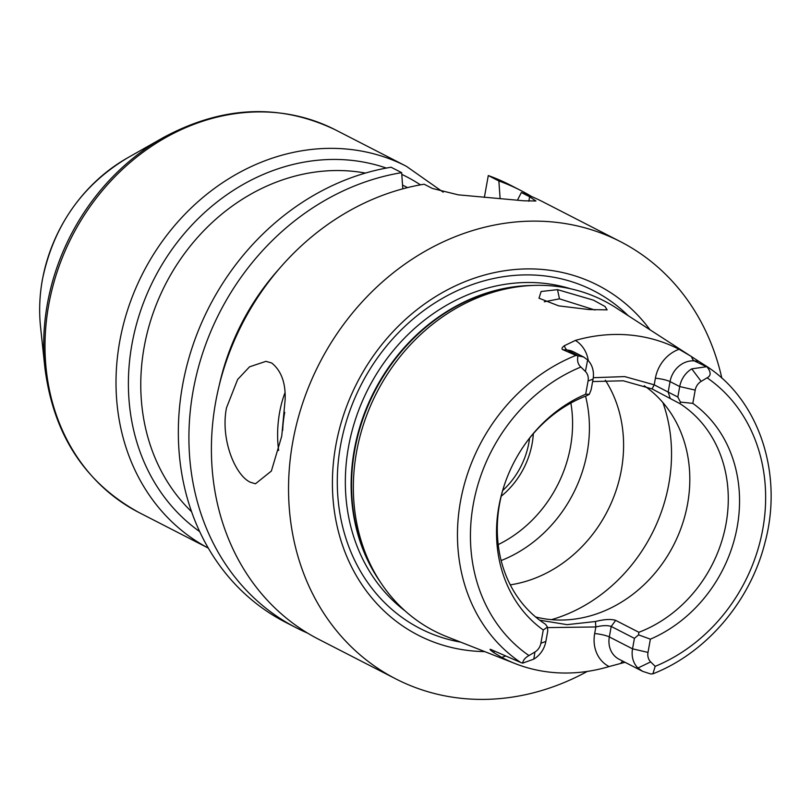 <?xml version="1.0" encoding="UTF-8"?>
<svg xmlns="http://www.w3.org/2000/svg" width="811" height="811" viewBox="0 0 811 811"><rect width="100%" height="100%" fill="white"/><g stroke="black" fill="none" stroke-linecap="round" stroke-linejoin="round"><path stroke-width="1.22" d="M625.017 662.303L609.112 666.561A178.319 153.877 -62.8 0 1 515.188 663.601L446.891 636.706A185.618 160.172 -62.8 0 1 378.575 579.277A185.618 160.172 -62.8 0 1 356.546 452.031A185.618 160.172 -62.8 0 1 529.319 285.634A185.618 160.172 -62.8 0 1 615.802 307.663L698.677 361.28L694.328 360.905L707.182 367.059C711.135 372.239 711.105 375.817 707.101 377.814L701.15 381.373L691.763 368.863A23.103 19.94 117.2 0 0 679.719 386.553L677.834 397.035L680.429 402.084L680.003 403.685A129.294 111.573 -62.8 0 1 726.058 523.673A129.294 111.573 117.2 0 1 638.875 632.286L638.551 634.871L650.381 639.159L647.999 652.409A11.425 9.864 117.2 0 0 650.675 661.898L655.187 666.348L652.885 673.829L650.574 673.931L642.576 671.315L637.933 668.021L650.675 661.898M583.575 356.972L573.691 351.903A23.103 19.94 117.2 0 0 567.173 350.038L562.824 349.673L575.962 355.38L583.727 357.043L587.64 359.962L585.4 371.479L580.889 367.028C577.959 364.433 576.976 360.763 577.949 356.019M562.824 349.673C561.354 348.923 561.871 347.605 564.385 345.699L575.394 340.417A176.808 152.58 -62.8 0 1 679.071 349.277L691.53 356.576A11.06 5.271 -85.1 0 0 694.328 360.905A23.103 19.94 117.2 0 0 670.048 381.596L668.163 392.078L677.834 397.035M652.885 673.829C706.107 653.108 750.216 601.417 764.905 542.894C783.467 474.678 759.583 400.806 707.01 366.592L698.677 361.28M557.512 289.639L593.5 300.171L605.006 306.487L607.125 309.863L588.928 309.549L558.749 305.869L539.001 298.225L541.119 291.504L557.512 289.639L559.468 298.843L594.939 310.025M705.834 366.815L691.763 368.863M575.962 355.38A175.064 151.069 -62.8 0 0 460.476 501.421A175.064 151.069 117.2 0 0 520.703 662.486L522.689 663.134C523.105 660.195 525.193 657.68 528.965 655.562L534.925 652.003A11.425 9.864 -62.8 0 0 540.876 643.255L543.269 630.005A136.035 117.392 -62.8 0 1 504.706 484.005A136.035 117.392 -62.8 0 1 525.416 443.658A136.035 117.392 -62.8 0 1 585.684 394.217L588.076 380.967A11.425 9.864 117.2 0 0 585.4 371.479M680.429 402.084L692.807 403.371A136.035 117.392 -62.8 0 1 737.209 526.876A136.035 117.392 -62.8 0 1 650.381 639.159M692.807 403.371L695.199 390.121A11.425 9.864 -62.8 0 1 701.15 381.373M522.689 663.134L533.81 659.12A23.103 19.94 117.2 0 0 545.864 641.43L547.749 630.948L547.435 627.075L543.269 630.005M585.684 394.217L589.313 394.298L586.708 395.707A129.294 111.573 -62.8 0 0 525.082 444.124M547.435 627.075L545.58 624.308A129.294 111.573 117.2 0 1 499.515 504.31A129.294 111.573 -62.8 0 1 504.898 483.457M587.64 359.962A23.103 19.94 117.2 0 1 593.054 379.142L591.168 389.635L589.313 394.298M638.875 632.286L615.671 620.374L611.21 626.447L634.415 638.358L638.551 634.871M539.67 620.192L567.061 624.652L595.436 621.52C604.337 619.28 611.078 618.894 615.671 620.374M535.625 616.968A129.294 111.573 117.2 0 0 687.586 503.925A129.294 111.573 -62.8 0 0 644.258 385.752M595.436 621.52L595.852 626.954C602.421 625.393 607.54 625.22 611.21 626.447L609.325 636.929L632.529 648.841L634.415 638.358M647.999 652.409L632.529 648.841A23.103 19.94 117.2 0 0 637.933 668.021M515.188 663.601A178.319 153.877 -62.8 0 1 501.664 657.376L493.605 652.5C489.986 649.834 489.145 648.861 491.081 649.581L490.239 649.307M520.703 662.486L491.081 649.581M609.112 666.561A34.163 29.48 117.2 0 1 594.666 633.553L595.852 626.954L547.476 627.602M649.956 329.722A196.678 169.722 117.2 0 0 470.248 279.643A196.678 169.722 117.2 0 0 335.805 445.523A196.678 169.722 117.2 0 0 484.725 651.608M587.286 671.427A245.784 212.097 117.2 0 1 395.859 678.919A245.784 212.097 117.2 0 1 292.781 441.853A245.784 212.097 -62.8 0 1 620.354 241.597A245.784 212.097 -62.8 0 1 721.831 378.139M271.675 362.973C281.326 370.769 285.807 383.086 285.117 399.894L281.731 436.176L271.361 471.049L255.465 483.782L250.224 482.19C235.109 475.165 220.278 439.075 226.492 407.821L237.633 379.477L249.524 366.836L265.927 361.341L271.675 362.973M528.843 201.24L529.644 196.769L521.351 192.521A245.784 212.097 -62.8 0 1 543.208 201.99L620.354 241.597M529.644 196.769L535.909 200.996L524.068 200.814L458.225 194.833L432.435 188.466L424.153 184.209A245.784 212.097 -62.8 0 0 215.635 402.246A245.784 212.097 -62.8 0 0 318.713 639.311L395.859 678.919M520.713 190.453A245.784 212.097 -62.8 0 0 498.866 180.975L488.293 175.551A245.784 212.097 -62.8 0 1 510.139 185.02L520.713 190.453A245.784 212.097 -62.8 0 1 531.763 196.607M402.803 188.831L401.668 172.662L391.084 167.238A245.784 212.097 -62.8 0 0 185.324 371.925A245.784 212.097 -62.8 0 0 285.644 622.341L296.228 627.765A245.784 212.097 117.2 0 0 307.673 633.148M401.668 172.662A245.784 212.097 117.2 0 0 195.897 377.358A245.784 212.097 117.2 0 0 296.228 627.765M278.943 269.09A224.546 193.778 117.2 0 0 219.193 385.478M498.866 180.975L500.123 198.685M521.351 192.521L517.459 200.195M488.293 175.551L484.36 197.428M544.303 301.783L559.468 298.843M605.3 380.156A129.294 111.573 -62.8 0 1 621.368 469.934A129.294 111.573 117.2 0 1 510.281 584.853M501.157 560.553A129.294 111.573 117.2 0 0 587.194 452.396A129.294 111.573 -62.8 0 0 585.552 396.153M533.334 433.672A77.572 66.948 -62.8 0 1 532.148 443.516A77.572 66.948 -62.8 0 1 501.208 496.241M529.583 438.183A75.119 64.819 -62.8 0 1 528.884 442.765A75.119 64.819 -62.8 0 1 502.688 490.574M680.003 403.685L652.064 388.925L623.284 380.795L592.618 381.555M652.064 388.925L654.203 384.82L668.163 392.078L670.332 398.718M593.267 377.703L624.693 376.588L654.203 384.82L655.389 378.21A11.06 1.865 -169.8 0 1 670.048 381.596L679.719 386.553L695.199 390.121M580.889 367.028A165.241 142.594 117.2 0 0 473.279 504.31A165.241 142.594 117.2 0 0 528.965 655.562M655.187 666.348A165.241 142.594 117.2 0 0 762.796 529.066A165.241 142.594 117.2 0 0 707.101 377.814M540.876 643.255L545.864 641.43M593.054 379.142L588.076 380.967M578.689 355.948L567.173 350.038A11.06 5.271 94.9 0 1 564.385 345.699M588.289 360.642A34.163 29.48 117.2 0 0 575.394 340.417M534.925 652.003L533.81 659.12M493.605 652.5A11.06 5.271 94.9 0 1 494.659 651.152M501.664 657.376A34.163 29.48 117.2 0 0 505.669 655.957M594.666 633.553A11.06 1.865 -169.8 0 1 609.325 636.929A23.103 19.94 117.2 0 0 619.016 659.211L642.312 671.173M622.858 661.188A11.06 5.271 -85.1 0 0 620.75 663.368M529.319 285.634L525.346 285.877A183.327 158.196 117.2 0 0 354.711 450.227A183.327 158.196 117.2 0 0 376.466 575.901L378.575 579.277M532.553 285.462A183.154 158.054 117.2 0 0 354.285 449.943A183.154 158.054 117.2 0 0 380.318 582.004M570.559 288.767A183.154 158.054 117.2 0 0 348.497 446.973A183.154 158.054 117.2 0 0 405.165 610.957M628.231 315.692A189.875 163.852 117.2 0 0 458.641 290.064A189.875 163.852 117.2 0 0 340.559 445.421A189.875 163.852 117.2 0 0 460.658 642.13M284.864 393.071A61.443 29.267 -85.1 0 0 278.639 450.48M365.416 173.067A196.627 169.681 117.2 0 0 144.155 347.128A196.627 169.681 117.2 0 0 191.578 511.711M199.699 531.6A205.842 177.629 -62.8 0 1 131.94 344.31A205.842 177.629 -62.8 0 1 386.31 168.07M208.315 548.094A215.067 185.587 -62.8 0 1 119.714 341.492A215.067 185.587 -62.8 0 1 406.341 166.275L443.181 192.166M401.79 174.385A205.842 177.629 -62.8 0 1 420.433 184.847M406.341 166.275L335.318 129.811A215.067 185.587 117.2 0 0 48.701 305.037A215.067 185.587 117.2 0 0 138.884 512.471L208.326 548.114M127.236 158.054A156.929 135.417 117.2 0 0 42.365 279.988A156.929 135.417 117.2 0 0 40.55 326.924C38.918 311.383 39.516 295.691 42.354 279.846C53.364 226.168 81.658 185.567 127.236 158.054L163.072 137.708A213.911 184.594 117.2 0 0 47.373 303.922A213.911 184.594 117.2 0 0 44.909 367.9C53.394 434.493 84.729 482.677 138.884 512.471M407.538 187.605L406.21 186.925A196.627 169.681 117.2 0 0 402.55 185.111M284.732 412.302A57.763 27.513 -85.1 0 0 282.694 430.398M662.901 402.58A157.091 135.559 -62.8 0 1 668.832 483.883A157.091 135.559 117.2 0 1 551.47 619.655M570.873 403.057A121.356 104.72 -62.8 0 1 570.498 446.8A121.356 104.72 117.2 0 1 498.207 544.597M679.071 349.277A34.163 29.48 117.2 0 0 655.389 378.21M163.072 137.708C222.133 105.795 279.542 103.169 335.318 129.811M40.55 326.924L44.909 367.9"/></g></svg>

